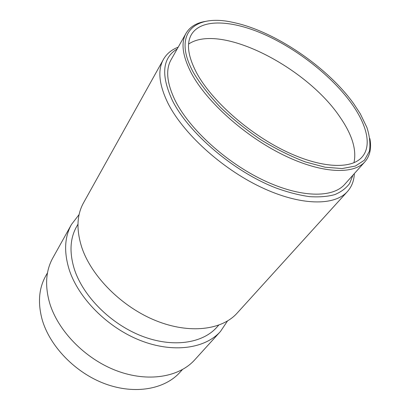 <?xml version="1.0" encoding="UTF-8"?>
<svg xmlns="http://www.w3.org/2000/svg" width="410" height="410" viewBox="0 0 410 410"><rect width="100%" height="100%" fill="white"/><g stroke="black" fill="none" stroke-linecap="round" stroke-linejoin="round"><path stroke-width="0.61" d="M354.327 173.604C354.055 180.682 351.765 186.658 347.46 191.521C334.647 206.086 300.494 206.015 260.796 187.093C221.144 168.254 182.496 132.691 167.7 102.674C158.952 84.363 157.522 69.946 163.416 59.419C166.65 53.782 171.575 49.702 178.191 47.176M163.416 59.419L83.532 202.822C76.737 215.06 76.188 230.03 81.897 247.732C91.655 276.653 122.057 307.1 155.943 320.697C189.866 334.35 222.133 329.937 237.154 313.086L347.46 191.521M352.954 175.142L349.643 183.439C346.112 188.221 341.14 191.947 334.744 194.622C327.549 196.61 319.123 197.277 309.458 196.631C299.187 195.186 288.163 192.351 276.376 188.123C234.146 172.01 188.559 133.122 172.359 100.414C160.73 75.117 162.339 57.969 177.176 48.969M186.053 33.292L171.067 59.763C165.42 69.731 166.849 83.445 175.367 100.906C189.594 129.16 226.089 162.498 263.358 180.195C300.668 197.963 332.746 198.117 344.682 184.382L364.972 161.714C353.599 174.845 321.389 173.676 283.131 154.877C244.919 136.161 206.901 101.993 191.66 73.733C182.517 56.288 180.651 42.804 186.053 33.292C190.05 26.619 196.831 22.606 206.404 21.248M77.962 224.229L76.624 226.597C69.992 238.379 69.254 252.621 74.4 269.319C83.112 296.24 110.674 323.987 141.665 336.01C172.687 348.085 202.601 343.395 216.839 327.241L218.653 325.212M369.871 138.58C371.644 148.082 370.015 155.795 364.972 161.714M227.473 321.01L220.462 331.485C205.256 348.52 173.42 353.435 140.41 340.49C107.43 327.6 78.202 297.962 69.105 269.365C63.796 251.848 64.575 236.903 71.442 224.521L79.12 214.527M353.917 104.007L360.246 113.713L366.914 127.484C369.748 136.279 370.568 144.217 369.364 151.305L364.49 160.125L355.357 166.055L342.094 168.556L325.14 167.224L305.25 161.888C290.859 156.384 276.181 149.091 261.226 140C246.533 130.083 233.023 119.274 220.693 107.584C209.433 95.72 200.393 84.127 193.576 72.801C171.482 32.882 195.196 13.679 233.039 22.406C274.367 30.852 327.703 67.096 353.917 104.007M71.442 224.521L52.823 257.941C45.879 270.472 44.772 285.329 49.497 302.508C57.625 330.542 85.085 358.914 116.655 370.758C148.251 382.653 179.344 377.046 194.755 359.816L220.462 331.485M351.585 103.551C332.213 76.639 298.465 49.943 265.434 34.942C232.547 20.085 201.289 18.112 191.393 34.589C186.171 43.706 188.011 56.662 196.918 73.446C211.632 100.388 247.891 132.82 284.232 150.608C320.615 168.459 351.267 169.617 362.035 157.066C372.116 145.693 366.806 124.753 351.585 103.551M353.948 162.755C356.787 149.947 352.216 134.849 340.238 117.465C307.085 67.46 220.36 22.499 188.595 44.07M47.519 272.778L45.761 275.904C38.909 288.184 37.674 302.626 42.056 319.221C49.559 346.122 75.389 372.957 105.308 383.904C135.249 394.886 165.004 389.11 180 372.254L182.399 369.594"/></g></svg>
